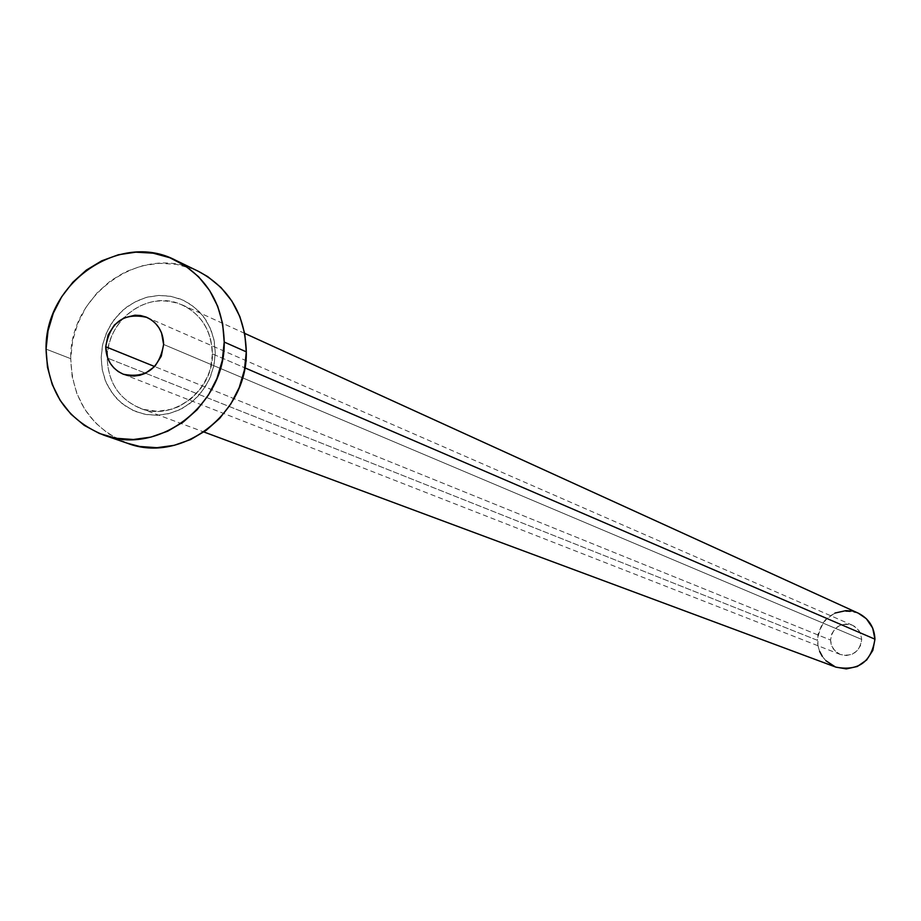 <?xml version="1.0" encoding="UTF-8"?>
<svg xmlns="http://www.w3.org/2000/svg" width="921" height="921" viewBox="0 0 921 921"><rect width="100%" height="100%" fill="white"/><g stroke="black" fill="none" stroke-linecap="round" stroke-linejoin="round"><path stroke-width="0.69" stroke-dasharray="4.61 3.45" d="M830.546 640.049L831.064 644.009L833.252 648.81L836.901 652.598L840.355 654.497C852.57 656.972 859.696 651.953 861.722 639.439L163.616 344.454L861.722 639.439L860.49 633.418L859.028 630.712L854.7 626.441L851.994 625.037L846.019 623.966L840.067 625.29L835.036 628.801L831.686 633.993L830.546 640.049L831.767 646.058L835.163 651.124L840.24 654.451L846.215 655.545L852.178 654.221L857.221 650.71L860.571 645.506L861.722 639.439L860.387 633.176L857.601 628.905L852.455 625.232C840.021 622.32 832.722 627.259 830.546 640.049L154.659 366.546L830.546 640.049M101.172 357.486L102.404 370.726L106.433 383.205L113.041 394.303L121.917 403.456L132.612 410.225L144.609 414.231L157.295 415.29L170.04 413.345L182.197 408.464L193.157 400.9L202.344 391.045L209.32 379.371L213.695 366.489L215.284 353.042L214.294 341.357L211.151 330.213L205.959 320.059L198.924 311.263L190.325 304.172L180.504 299.06L169.832 296.113L158.723 295.445L147.602 297.069L136.895 300.914L127.006 306.843L118.314 314.625L111.153 323.95L105.777 334.484L102.415 345.801L101.172 357.486L102.104 369.102L105.178 380.189L110.278 390.343L117.22 399.15L125.74 406.299L135.514 411.491L146.174 414.531L157.295 415.29L168.462 413.748L179.25 409.949L189.219 404.031L198.003 396.226L205.245 386.843L210.667 376.24L214.052 364.82L215.284 353.042L213.983 339.722L209.861 327.197L203.15 316.099L194.181 306.981L183.417 300.315L171.398 296.401L158.723 295.445L146.036 297.483L133.971 302.41L123.115 309.974L114.02 319.783L107.124 331.376L102.761 344.155L101.172 357.486M212.452 353.894L210.425 368.561L208.054 375.618L200.79 388.57L190.624 399.219L178.271 406.794L171.559 409.258L157.629 411.319L143.872 409.477C120.524 401.257 108.31 384.092 107.216 357.993L107.25 356.853C107.941 342.094 113.26 329.246 123.184 318.309C140.994 301.006 160.853 296.608 182.761 305.127C201.849 314.89 211.738 331.146 212.452 353.894L244.825 367.836L212.452 353.894C213.269 391.333 172.607 421.76 140.119 408.256C119.005 399.058 108.033 382.307 107.216 357.993L107.216 357.993C106.548 321.233 145.932 290.921 178.455 303.412C200.122 312.242 211.45 329.073 212.452 353.894M858.257 613.156C835.151 607.423 821.532 616.471 817.388 640.302L107.722 358.188L817.388 640.302C818.09 653.162 824.272 662.107 835.946 667.149M198.51 271.373C143.595 242.154 69.363 293.315 70.733 358.672L46.062 349.117L70.733 358.672C72.16 400.117 91.064 428.323 127.443 443.277M127.156 443.185L108.39 433.745L95.312 422.727L84.663 409.154L76.846 393.543L72.149 376.505L70.733 358.672L72.655 340.735L77.836 323.352L86.079 307.188L97.073 292.866L110.405 280.905L125.578 271.776L142.018 265.835L159.103 263.302L176.187 264.304L192.616 268.794L198.165 271.211M835.888 667.126L835.278 666.885M825.907 660.737L822.315 656.385M819.632 651.4L817.975 645.966M817.917 645.725L817.906 634.615L822.131 624.047L825.665 619.568L834.944 613.064M851.545 611.06L858.176 613.11M840.355 654.497L123.391 374.248M244.675 333.367L182.761 305.127C201.699 314.809 211.519 331.019 212.198 353.733C213.004 391.183 172.331 421.714 140.119 408.256L203.909 431.984M852.455 625.232L146.969 317.423"/><path stroke-width="1.38" d="M105.719 346.745L154.659 366.546L105.719 346.745L107.757 358.292L110.359 363.45L113.893 367.916L118.222 371.543L123.184 374.168L128.583 375.699L134.236 376.067L139.888 375.273L145.357 373.327L154.855 366.351L161.267 356.208L163.616 344.454C159.391 368.676 145.978 378.612 123.391 374.248C112.04 369.114 106.145 359.938 105.719 346.745C110.209 322.028 123.944 312.254 146.9 317.4C157.652 322.707 163.224 331.721 163.616 344.454L161.543 332.872L158.919 327.715L155.361 323.248L151.021 319.645L146.036 317.043L140.625 315.535L134.996 315.189L123.898 317.952L114.446 324.929L108.068 335.037L105.719 346.745M203.909 431.984L835.946 667.149C858.314 671.386 871.312 662.061 874.95 639.186L244.825 367.836L874.95 639.186C874.351 627.189 868.791 618.521 858.257 613.156L244.675 333.367M103.543 435.034L127.443 443.277C181.391 464.196 247.668 413.564 246.298 351.834L224.206 342.048L246.298 351.834C245.182 314.74 229.248 287.916 198.51 271.373L175.761 260.332C206.937 277.117 223.089 304.356 224.206 342.048C225.564 404.768 158.262 456.252 103.543 435.034C66.634 419.849 47.478 391.206 46.062 349.117C44.715 282.724 120.052 230.687 175.761 260.332M198.165 271.211L207.743 276.634L221.005 287.513L231.862 301.029L239.886 316.663L244.767 333.828L246.298 351.834L244.422 370L239.195 387.603L230.837 403.951L219.659 418.41L206.12 430.418L190.739 439.513L174.115 445.35L156.915 447.698L139.785 446.478L127.156 443.185M46.062 349.117L48.019 330.881L53.291 313.221L61.661 296.804L72.828 282.24L86.355 270.083L101.759 260.804L118.441 254.749L135.778 252.17L153.116 253.171L169.775 257.719L185.133 265.662L198.568 276.714L209.574 290.437L217.713 306.325L222.652 323.755L224.206 342.048L222.283 360.502L216.976 378.393L208.48 395.005L197.129 409.707L183.383 421.922L167.76 431.178L150.894 437.107L133.441 439.501L116.058 438.281L99.445 433.492L84.214 425.352L70.952 414.162L60.164 400.382L52.244 384.529L47.478 367.226L46.062 349.117M858.176 613.11L866.35 618.716L872.671 628.053L874.95 639.186L872.832 650.399L866.638 660L857.313 666.493L846.307 668.911L835.888 667.126M835.278 666.885L825.907 660.737M822.315 656.385L819.632 651.4M834.944 613.064L845.927 610.623L851.545 611.06"/></g></svg>
